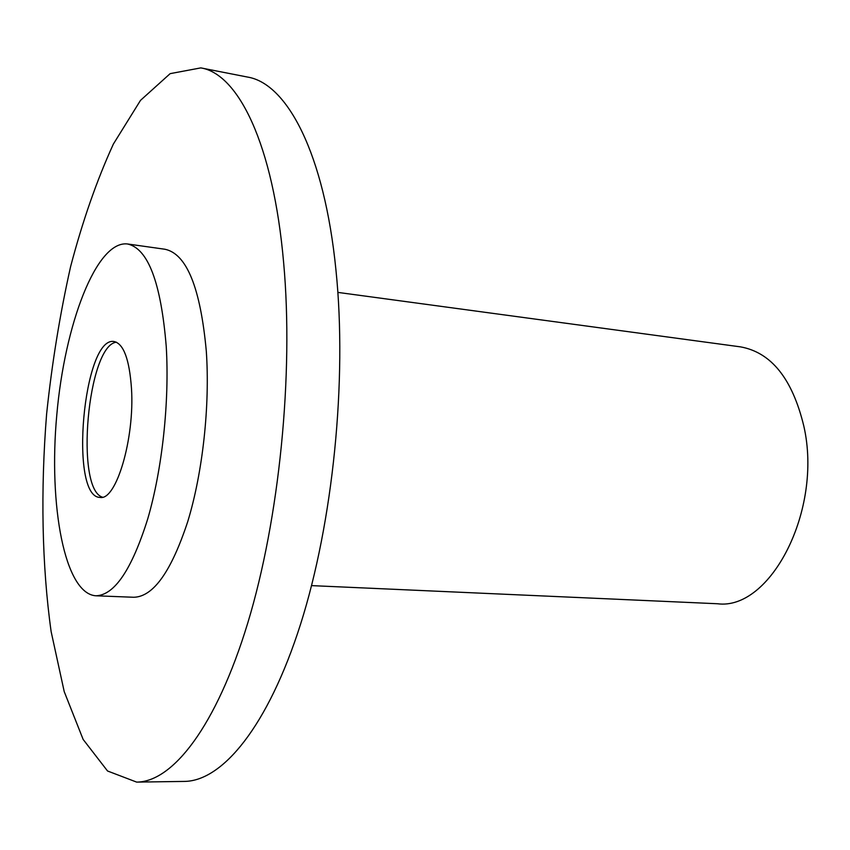<?xml version="1.0" encoding="UTF-8"?>
<svg xmlns="http://www.w3.org/2000/svg" width="850" height="850" viewBox="0 0 850 850"><rect width="100%" height="100%" fill="white"/><g stroke="black" fill="none" stroke-linecap="round" stroke-linejoin="round"><path stroke-width="1.27" d="M311.546 585.618L717.411 603.744C770.398 610.874 823.044 509.915 803.824 426.105C792.402 378.813 771.29 352.399 740.477 346.864L337.875 292.4M136.659 782.106L184.248 781.416C222.275 781.235 267.92 726.686 300.486 624.452C332.966 522.41 347.289 380.449 335.973 270.268C324.339 152.968 286.96 83.374 247.499 77.052L200.802 67.894L170.149 73.642L140.505 100.364L113.39 144.032C96.9 180.051 82.631 220.926 70.593 266.656C59.957 314.118 51.967 363.237 46.612 414.035C40.524 490.365 41.873 565.431 51.149 631.688L64.218 691.613L83.13 739.415L107.536 770.992L136.659 782.106C172.646 781.968 216.272 726.654 247.839 622.731C279.31 519.01 293.781 374.606 283.656 262.841C273.264 143.831 238.149 73.769 200.802 67.894M102.468 497.176C74.747 488.994 87.656 345.281 116.386 342.178M127.436 243.961L165.006 249.262C186.692 253.863 200.451 287.778 206.295 351.029C210.077 405.322 202.778 472.303 187.829 521.305C171.328 571.508 153.308 596.827 133.758 597.263L95.848 595.786C64.642 593.736 48.397 505.527 56.791 414.949C64.674 324.328 96.369 240.423 127.436 243.961C148.07 248.423 161.001 282.604 166.239 346.513C169.575 401.391 162.254 469.2 147.751 518.829C131.75 569.659 114.453 595.308 95.848 595.786M131.484 388.514C134.757 438.696 116.099 501.054 100.077 497.399C68.829 497.579 83.364 335.782 114.07 341.53C123.611 343.697 129.423 359.369 131.484 388.514"/></g></svg>
